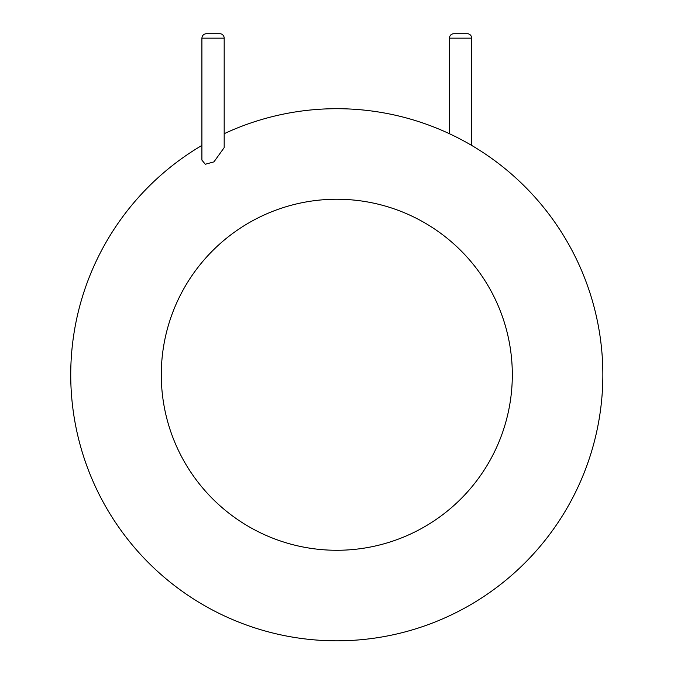 <?xml version="1.0" encoding="UTF-8"?>
<svg xmlns="http://www.w3.org/2000/svg" width="674" height="674" viewBox="0 0 674 674"><rect width="100%" height="100%" fill="white"/><g stroke="black" fill="none" stroke-linecap="round" stroke-linejoin="round"><path stroke-width="1.01" d="M602.859 374.761A266.07 266.07 0 0 1 204.694 605.715A266.07 266.07 0 0 1 201.905 145.424A266.07 266.07 0 0 0 204.694 605.715A266.07 266.07 0 0 0 602.859 374.761A266.07 266.07 0 0 0 224.181 133.705A266.07 266.07 0 0 1 602.859 374.761M201.905 160.109L205.292 164.254L213.944 161.87L224.181 147.631L224.181 38.157A4.457 4.457 0 0 0 219.724 33.7L206.362 33.7C203.658 33.961 202.175 35.452 201.905 38.157L201.905 160.109M471.682 145.424L471.682 38.157A4.457 4.457 0 0 0 467.234 33.7L453.863 33.7C451.159 33.961 449.676 35.452 449.406 38.157L449.406 133.705M512.316 374.761A175.518 175.518 0 0 1 249.035 526.756A175.518 175.518 0 0 1 249.035 222.757A175.518 175.518 0 0 1 512.316 374.761M224.181 38.157L201.905 38.157M471.682 38.157L449.406 38.157"/></g></svg>
